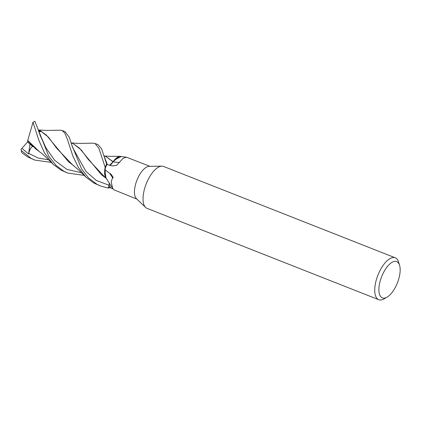 <?xml version="1.0" encoding="UTF-8"?>
<svg xmlns="http://www.w3.org/2000/svg" width="421" height="421" viewBox="0 0 421 421"><rect width="100%" height="100%" fill="white"/><g stroke="black" fill="none" stroke-linecap="round" stroke-linejoin="round"><path stroke-width="0.63" d="M105.934 177.946L104.592 173.857L105.129 167.39A18.729 8.125 -68.5 0 1 106.634 164.048L101.577 148.771L98.025 144.656L95.062 143.487L98.951 148.397L105.15 167.295A18.771 8.141 -68.5 0 1 106.618 164.037M109.513 165.39L110.528 164.785M110.581 164.743L113.065 161.732A15.519 6.731 -68.5 0 1 114.428 160.012A15.519 6.731 -68.5 0 1 120.664 156.496L126.332 157.165L122.979 158.401L116.706 165.3L112.365 165.953L106.966 164.453A17.645 7.652 -68.5 0 0 104.834 169.542L109.865 173.568C110.513 172.742 114.623 179.362 112.581 177.673L111.186 181.856L112.649 188.292L113.938 189.792L136.972 199.149M106.045 156.596L113.102 161.675L119.432 156.423L120.222 156.323L119.432 156.423L113.107 161.68M387.041 297.163L384.141 298.852A22.523 9.767 -68.5 0 1 378.747 299.715L147.05 208.369A22.523 9.767 -68.5 0 1 145.624 207.453A22.523 9.767 -68.5 0 1 145.587 207.416A22.523 9.767 -68.5 0 1 146.224 183.835A22.523 9.767 -68.5 0 1 161.853 166.158A22.523 9.767 -68.5 0 1 163.569 166.463L395.272 257.805A22.523 9.767 -68.5 0 1 396.698 258.72A22.523 9.767 -68.5 0 1 398.624 262.115L399.592 265.325A19.519 8.467 -68.5 0 1 397.403 282.854A19.519 8.467 -68.5 0 1 387.041 297.163A19.519 8.467 -68.5 0 1 381.131 297.121A19.519 8.467 -68.5 0 1 382.984 273.603A19.519 8.467 -68.5 0 1 397.924 262.383A19.519 8.467 -68.5 0 1 399.592 265.325M136.483 198.68A17.645 7.652 -68.5 0 1 136.451 198.654A17.645 7.652 -68.5 0 1 136.951 180.177A17.645 7.652 -68.5 0 1 149.192 166.332L161.853 166.158M378.747 299.715A22.523 9.767 -68.5 0 1 377.321 298.799A22.523 9.767 -68.5 0 1 378.663 273.397A22.523 9.767 -68.5 0 1 395.272 257.805M149.913 166.321L126.332 157.165M109.428 183.198A7.631 3.31 -68.5 0 1 109.097 185.24L108.665 187.05L113.107 188.94M109.865 173.568A323.433 316.929 132 0 1 112.581 177.673M112.649 188.292L105.839 177.767A15.519 6.731 -68.5 0 1 104.834 169.542M105.15 167.295L104.697 169.947L106.039 178.067M113.065 161.732A15.519 6.731 -68.5 0 0 112.97 161.875A7.631 3.31 -68.5 0 1 109.618 165.427M109.555 165.406L112.991 161.796M105.287 176.841L105.129 167.39A18.729 8.125 -68.5 0 1 106.634 164.048L107.034 164.479M112.97 161.875A317.613 119.932 -128.2 0 0 119.543 162.443M121.68 156.638L121.301 156.48L114.428 160.012M109.844 187.524A18.771 8.141 -68.5 0 1 108.402 188.103L109.076 185.251L96.346 180.477L85.942 171.384L72.944 148.139L85.942 171.384L96.346 180.477L109.06 185.245L109.386 183.13L108.407 188.071A18.729 8.125 -68.5 0 0 109.813 187.508A18.729 8.125 -68.5 0 1 108.407 188.071L109.407 183.161M60.266 130.194L62.055 130.473L64.845 133.083L67.528 139.704L72.949 156.291L78.459 167.574L86.179 177.362L93.841 183.061L100.761 186.087L96.904 184.272L88.494 177.873L81.737 169.247L71.691 144.761L69.286 137.288L65.097 131.673L62.055 130.473M71.133 142.94L78.111 143.403L93.246 143.177L95.062 143.487M51.183 162.38L34.875 160.112L30.954 158.27L21.339 150.581L21.05 149.35L21.934 148.339L28.602 153.997L28.749 153.412C29.88 148.966 31.307 146.655 33.022 146.492M34.875 160.112L27.944 157.08L21.866 152.839A18.771 8.141 -68.5 0 1 21.734 152.439A18.771 8.141 -68.5 0 1 21.339 150.581M63.918 171.263L56.004 165.358L48.741 156.138L34.89 121.285A18.771 8.141 -68.5 0 0 33.801 121.827A18.771 8.141 -68.5 0 0 32.996 122.343L38.874 140.367L44.563 153.028L53.083 164.253L60.934 170.089L67.786 173.084L63.918 171.263M108.402 188.103L100.761 186.087M73.122 143.608L81.158 149.839L88.184 159.327L105.308 177.646L106.566 178.572M71.144 142.972L72.949 143.54L79.353 148.055L101.382 174.683L106.266 178.399M111.428 163.937L110.649 164.685M32.617 146.413L27.528 142.009L27.686 140.698L35.527 148.75L40.748 152.67M104.145 155.975L105.86 156.523L112.975 161.78M28.749 153.412L38.158 158.038L48.568 159.822M104.54 157.328L107.392 164.611M39.353 151.623L27.739 140.472L32.996 122.343M27.686 140.698L27.765 140.356M84.1 175.362L67.786 173.084M38.227 129.989L39.948 130.536L46.357 135.062L68.434 161.717L73.801 165.721M38.695 131.505L40.884 131.668L38.422 130.621M39.921 134.946L45.894 147.782L54.735 160.38L66.897 169.368L81.506 172.799L66.897 169.368L54.735 160.38L45.894 147.782L38.758 131.715M86.179 177.362L79.248 170.563L72.401 164.669L56.703 148.287L48.52 137.22L40.116 130.605M21.934 148.339L27.528 142.003M21.681 152.255L21.345 151.086A18.019 7.815 -68.5 0 1 21.05 149.35M33.148 122.206L32.759 122.495M28.602 153.997L29.97 144.161M109.097 185.24A315.15 308.814 132 0 1 110.823 187.913M136.451 198.654L145.587 207.416M72.949 148.145L71.691 144.761M73.312 143.682L72.949 143.54M53.083 164.253L46.41 157.712C46.257 157.543 42.742 154.033 39.327 151.602M104.134 155.944L109.26 156.333L120.159 156.328M106.203 156.654L105.86 156.523M40.279 130.663L39.948 130.536M60.356 130.194L46.678 130.442L38.285 129.973M33.122 122.222L33.801 121.827M21.592 151.965L21.734 152.439"/></g></svg>
